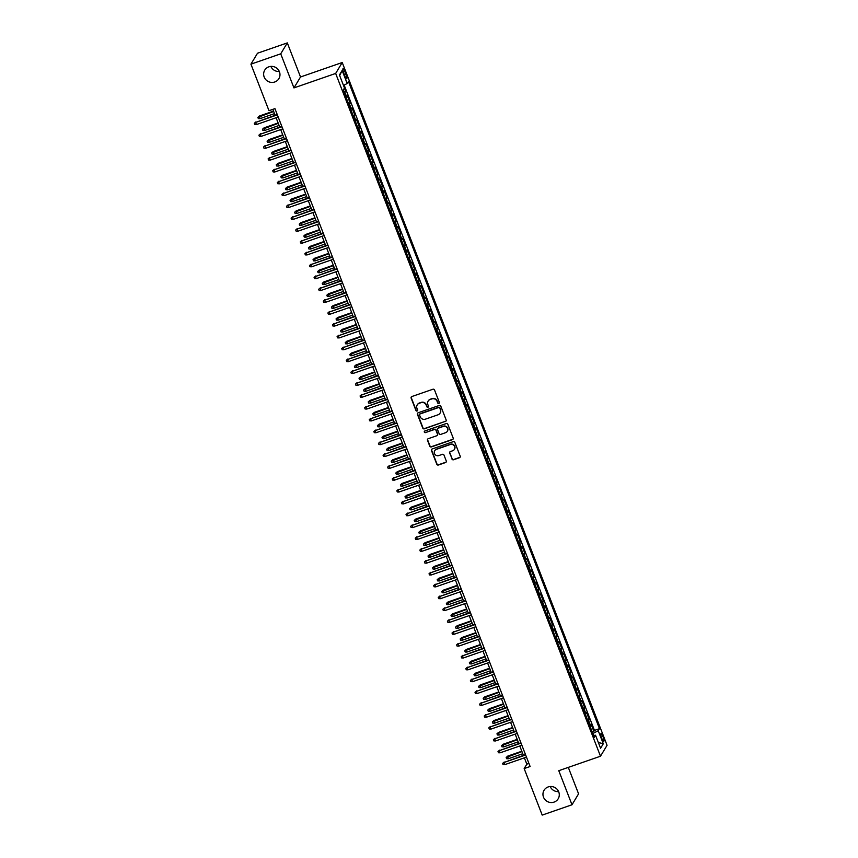 <?xml version="1.0" encoding="UTF-8"?>
<svg xmlns="http://www.w3.org/2000/svg" width="858" height="858" viewBox="0 0 858 858"><rect width="100%" height="100%" fill="white"/><g stroke="black" fill="none" stroke-linecap="round" stroke-linejoin="round"><path stroke-width="1.29" d="M438.824 403.464A0.89 0.858 -149 0 0 439.328 402.359L434.534 389.993A1.266 1.223 -149 0 0 432.915 389.242L411.851 396.546A1.266 1.223 -149 0 0 411.132 398.112L415.937 410.478A0.89 0.858 -149 0 0 417.514 410.65A0.89 0.858 -149 0 0 417.567 409.909L416.945 408.311A4.054 3.904 -149 0 1 419.251 403.281L420.999 402.681A4.054 3.904 -149 0 1 426.19 405.105L426.812 406.703A0.89 0.858 -149 0 0 428.389 406.874A0.89 0.858 -149 0 0 428.453 406.134L427.831 404.536A4.054 3.904 -149 0 1 430.126 399.517L431.885 398.906A4.054 3.904 -149 0 1 437.065 401.329L437.687 402.928A0.89 0.858 -149 0 0 438.824 403.464M428.196 400.997A4.054 3.904 -149 0 1 430.308 399.217L432.057 398.605A4.054 3.904 -149 0 1 437.248 401.029L437.87 402.638A0.89 0.858 -149 0 0 439.339 402.949M411.325 396.911A1.266 1.223 -149 0 0 411.314 397.812L416.109 410.178A0.89 0.858 -149 0 0 417.589 410.489M417.31 404.772A4.054 3.904 -149 0 1 419.423 402.992L421.181 402.381A4.054 3.904 -149 0 1 426.372 404.804L426.984 406.402A0.89 0.858 -149 0 0 428.464 406.713M548.187 786.936A8.258 7.958 -149 0 0 544.905 799.538A8.258 7.958 -149 0 0 558.193 798.777A8.258 7.958 -149 0 0 548.187 786.936M550.182 786.518A8.258 7.958 -149 0 0 558.644 791.602M268.865 66.817A8.258 7.958 -149 0 0 265.594 79.419A8.258 7.958 -149 0 0 278.882 78.657A8.258 7.958 -149 0 0 268.865 66.817M270.871 66.398A8.258 7.958 -149 0 0 279.322 71.482M602.938 736.55A4.129 0.858 70.9 0 0 601.018 733.601A4.129 0.858 70.9 0 0 601.801 738.438A4.129 0.858 70.9 0 0 603.721 741.398A4.129 0.858 70.9 0 0 602.938 736.55M451.941 459.009A1.266 1.223 -149 0 0 453.56 459.759L459.47 457.711A1.266 1.223 -149 0 0 460.188 456.145L454.858 442.417A1.266 1.223 -149 0 0 453.239 441.656L432.185 448.959A1.266 1.223 -149 0 0 431.467 450.525L436.797 464.253A1.266 1.223 -149 0 0 438.417 465.015L445.549 462.537A1.266 1.223 -149 0 0 446.267 460.971L443.994 455.094A1.266 1.223 -149 0 0 442.363 454.343L438.835 455.566A3.389 3.26 -149 0 1 434.716 450.707A3.389 3.26 -149 0 1 436.411 449.345L450.278 444.53A3.389 3.26 -149 0 1 454.386 449.388A3.389 3.26 -149 0 1 452.692 450.761L450.386 451.555A1.266 1.223 -149 0 0 449.667 453.131L452.123 458.708A1.266 1.223 -149 0 0 453.743 459.47L459.652 457.421A1.266 1.223 -149 0 0 460.178 457.046M558.783 770.688L571.996 804.772L542.202 815.1L524.163 768.575L530.115 766.505L274.935 108.623L268.983 110.682L250.933 64.157L280.727 53.829L293.951 87.902L335.66 73.445L600.493 756.22L558.783 770.688M445.431 421.525A1.266 1.223 -149 0 0 446.149 419.959L440.83 406.231A1.266 1.223 -149 0 0 439.21 405.469L418.146 412.773A1.266 1.223 -149 0 0 417.428 414.339L422.758 428.078A1.266 1.223 -149 0 0 424.378 428.828L445.613 421.235A1.266 1.223 -149 0 0 446.149 420.86M447.844 424.324L453.174 438.052A1.266 1.223 -149 0 1 452.456 439.618L431.392 446.921A1.266 1.223 -149 0 1 429.772 446.171L427.499 440.293A1.266 1.223 -149 0 1 428.217 438.717L436.754 435.757A1.266 1.223 -149 0 0 437.473 434.191L435.961 430.287A1.266 1.223 -149 0 0 434.341 429.536L425.45 432.614A0.89 0.858 -149 0 1 424.378 431.349A0.89 0.858 -149 0 1 424.817 430.984L446.224 423.562A1.266 1.223 -149 0 1 447.844 424.324M592.224 731.96L593.875 731.391L591.119 724.281L590.465 725.353L588.631 720.613A5.159 0.869 158.8 0 1 588.03 721.17M587.623 720.109L589.274 719.54L586.518 712.43L585.875 713.502L584.03 708.762A5.159 0.869 158.8 0 1 583.44 709.309M583.022 708.258L584.684 707.678L581.917 700.568L581.274 701.651L579.429 696.91A5.159 0.869 158.8 0 1 578.839 697.457M578.431 696.406L580.083 695.827L577.327 688.717L576.673 689.8L574.839 685.049A5.159 0.869 158.8 0 1 574.238 685.606M573.83 684.545L575.482 683.976L572.726 676.865L572.072 677.938L570.238 673.198A5.159 0.869 158.8 0 1 569.637 673.755M569.229 672.693L570.881 672.125L568.125 665.014L567.481 666.087L565.636 661.346A5.159 0.869 158.8 0 1 565.047 661.893M564.639 660.842L566.291 660.263L563.534 653.153L562.88 654.236L561.046 649.495A5.159 0.869 158.8 0 1 560.446 650.042M560.038 648.991L561.69 648.412L558.933 641.301L558.279 642.385L556.445 637.633A5.159 0.869 158.8 0 1 555.845 638.191M555.437 637.129L557.089 636.561L554.332 629.45L553.689 630.523L551.844 625.782A5.159 0.869 158.8 0 1 551.254 626.34M550.847 625.278L552.498 624.71L549.731 617.599L549.088 618.672L547.243 613.931A5.159 0.869 158.8 0 1 546.653 614.478M546.246 613.427L547.897 612.848L545.141 605.737L544.487 606.82L542.653 602.08A5.159 0.869 158.8 0 1 542.052 602.627M541.645 601.576L543.296 600.997L540.54 593.886L539.896 594.969L538.052 590.218A5.159 0.869 158.8 0 1 537.462 590.776M537.044 589.714L538.706 589.146L535.939 582.035L535.295 583.108L533.451 578.367A5.159 0.869 158.8 0 1 532.861 578.925M532.453 577.863L534.105 577.295L531.349 570.184L530.694 571.256L528.86 566.516A5.159 0.869 158.8 0 1 528.26 567.063M527.852 566.012L529.504 565.433L526.748 558.322L526.093 559.405L524.259 554.665A5.159 0.869 158.8 0 1 523.659 555.212M523.251 554.161L524.903 553.582L522.147 546.471L521.503 547.554L519.658 542.803A5.159 0.869 158.8 0 1 519.069 543.361M518.661 542.299L520.313 541.73L517.556 534.62L516.902 535.692L515.068 530.952A5.159 0.869 158.8 0 1 514.468 531.499M514.06 530.448L515.712 529.879L512.955 522.769L512.301 523.841L510.467 519.101A5.159 0.869 158.8 0 1 509.866 519.648M509.459 518.597L511.111 518.018L508.354 510.907L507.711 511.99L505.866 507.25A5.159 0.869 158.8 0 1 505.276 507.797M504.869 506.746L506.52 506.166L503.753 499.056L503.11 500.139L501.265 495.388A5.159 0.869 158.8 0 1 500.675 495.945M500.268 494.884L501.919 494.315L499.163 487.205L498.509 488.277L496.675 483.537A5.159 0.869 158.8 0 1 496.074 484.084M495.667 483.033L497.318 482.464L494.562 475.353L493.918 476.426L492.074 471.685A5.159 0.869 158.8 0 1 491.484 472.232M491.066 471.181L492.728 470.602L489.961 463.492L489.317 464.575L487.473 459.834A5.159 0.869 158.8 0 1 486.883 460.381M486.475 459.33L488.127 458.751L485.371 451.64L484.716 452.724L482.882 447.973A5.159 0.869 158.8 0 1 482.282 448.53M481.874 447.468L483.526 446.9L480.77 439.789L480.115 440.862L478.281 436.121A5.159 0.869 158.8 0 1 477.681 436.668M477.273 435.617L478.925 435.049L476.169 427.938L475.525 429.011L473.68 424.27A5.159 0.869 158.8 0 1 473.09 424.817M472.683 423.766L474.335 423.187L471.578 416.076L470.924 417.16L469.09 412.419A5.159 0.869 158.8 0 1 468.489 412.966M468.082 411.915L469.734 411.336L466.977 404.225L466.323 405.308L464.489 400.557A5.159 0.869 158.8 0 1 463.888 401.115M463.481 400.053L465.133 399.485L462.376 392.374L461.733 393.447L459.888 388.706A5.159 0.869 158.8 0 1 459.298 389.253M458.891 388.202L460.542 387.634L457.775 380.523L457.132 381.596L455.287 376.855A5.159 0.869 158.8 0 1 454.697 377.402M454.29 376.351L455.941 375.772L453.185 368.661L452.531 369.744L450.697 365.004A5.159 0.869 158.8 0 1 450.096 365.551M449.689 364.5L451.34 363.921L448.584 356.81L447.94 357.893L446.096 353.142A5.159 0.869 158.8 0 1 445.506 353.7M445.087 352.638L446.75 352.07L443.983 344.959L443.339 346.031L441.495 341.291A5.159 0.869 158.8 0 1 440.905 341.838M440.497 340.787L442.149 340.218L439.393 333.097L438.738 334.18L436.904 329.44A5.159 0.869 158.8 0 1 436.304 329.987M435.896 328.936L437.548 328.357L434.791 321.246L434.137 322.329L432.303 317.589A5.159 0.869 158.8 0 1 431.703 318.136M431.295 317.085L432.947 316.505L430.19 309.395L429.547 310.467L427.702 305.727A5.159 0.869 158.8 0 1 427.112 306.285M426.705 305.223L428.356 304.654L425.6 297.544L424.946 298.616L423.112 293.876A5.159 0.869 158.8 0 1 422.511 294.423M422.104 293.372L423.755 292.803L420.999 285.682L420.345 286.765L418.511 282.025A5.159 0.869 158.8 0 1 417.91 282.572M417.503 281.521L419.154 280.941L416.398 273.831L415.755 274.914L413.91 270.173A5.159 0.869 158.8 0 1 413.32 270.72M412.913 269.669L414.564 269.09L411.797 261.98L411.154 263.052L409.309 258.312A5.159 0.869 158.8 0 1 408.719 258.869M408.311 257.808L409.963 257.239L407.207 250.128L406.553 251.201L404.719 246.461A5.159 0.869 158.8 0 1 404.118 247.007M403.71 245.956L405.362 245.388L402.606 238.267L401.962 239.35L400.118 234.609A5.159 0.869 158.8 0 1 399.528 235.156M399.109 234.105L400.772 233.526L398.005 226.415L397.361 227.499L395.517 222.758A5.159 0.869 158.8 0 1 394.927 223.305M394.519 222.254L396.171 221.675L393.414 214.564L392.76 215.637L390.926 210.896A5.159 0.869 158.8 0 1 390.326 211.454M389.918 210.392L391.57 209.824L388.813 202.713L388.159 203.786L386.325 199.045A5.159 0.869 158.8 0 1 385.725 199.592M385.317 198.541L386.969 197.973L384.212 190.851L383.569 191.935L381.724 187.194A5.159 0.869 158.8 0 1 381.134 187.741M380.727 186.69L382.378 186.111L379.622 179L378.968 180.083L377.134 175.343A5.159 0.869 158.8 0 1 376.533 175.89M376.126 174.839L377.777 174.26L375.021 167.149L374.367 168.222L372.533 163.481A5.159 0.869 158.8 0 1 371.932 164.039M371.525 162.977L373.176 162.409L370.42 155.298L369.777 156.371L367.932 151.63A5.159 0.869 158.8 0 1 367.342 152.177M366.934 151.126L368.586 150.558L365.819 143.436L365.176 144.519L363.331 139.779A5.159 0.869 158.8 0 1 362.741 140.326M362.333 139.275L363.985 138.696L361.229 131.585L360.575 132.668L358.741 127.928A5.159 0.869 158.8 0 1 358.14 128.475M357.732 127.424L359.384 126.845L356.628 119.734L355.984 120.806L354.139 116.066A5.159 0.869 158.8 0 1 353.55 116.624M353.131 115.562L354.794 114.993L352.027 107.883L351.383 108.955L349.538 104.215A5.159 0.869 158.8 0 1 348.949 104.762M348.541 103.711L350.193 103.142L347.436 96.021L346.782 97.104A5.159 0.869 158.8 0 1 346.192 97.651M343.844 73.295L344.852 75.901A4 0.837 70.9 0 0 346.718 78.764A4 0.837 70.9 0 0 345.956 74.067L344.937 71.461A4 0.837 70.9 0 0 343.082 68.597A4 0.837 70.9 0 0 343.844 73.295M335.66 73.445L342.235 62.516L607.067 745.291L600.493 756.22M593.875 731.391L594.465 730.405L599.474 728.667L348.434 81.446L347.19 83.516L343.49 85.425M599.474 728.667L598.23 730.737L603.292 743.768L600.589 748.262L595.527 735.22L594.283 737.29L343.243 90.069L344.487 87.999L339.436 74.968L342.138 70.474L347.19 83.516M343.94 91.86L345.592 91.28L344.948 92.364A5.159 0.869 158.8 0 1 344.348 92.911M350.193 103.142L349.538 104.215M354.794 114.993L354.139 116.066M359.384 126.845L358.741 127.928M363.985 138.696L363.331 139.779M368.586 150.558L367.932 151.63M373.176 162.409L372.533 163.481M377.777 174.26L377.134 175.343M382.378 186.111L381.724 187.194M386.969 197.973L386.325 199.045M391.57 209.824L390.926 210.896M396.171 221.675L395.517 222.758M400.772 233.526L400.118 234.609M405.362 245.388L404.719 246.461M409.963 257.239L409.309 258.312M414.564 269.09L413.91 270.173M419.154 280.941L418.511 282.025M423.755 292.803L423.112 293.876M428.356 304.654L427.702 305.727M432.947 316.505L432.303 317.589M437.548 328.357L436.904 329.44M442.149 340.218L441.495 341.291M446.75 352.07L446.096 353.142M451.34 363.921L450.697 365.004M455.941 375.772L455.287 376.855M460.542 387.634L459.888 388.706M465.133 399.485L464.489 400.557M469.734 411.336L469.09 412.419M474.335 423.187L473.68 424.27M478.925 435.049L478.281 436.121M483.526 446.9L482.882 447.973M488.127 458.751L487.473 459.834M492.728 470.602L492.074 471.685M497.318 482.464L496.675 483.537M501.919 494.315L501.265 495.388M506.52 506.166L505.866 507.25M511.111 518.018L510.467 519.101M515.712 529.879L515.068 530.952M520.313 541.73L519.658 542.803M524.903 553.582L524.259 554.665M529.504 565.433L528.86 566.516M534.105 577.295L533.451 578.367M538.706 589.146L538.052 590.218M543.296 600.997L542.653 602.08M547.897 612.848L547.243 613.931M552.498 624.71L551.844 625.782M557.089 636.561L556.445 637.633M561.69 648.412L561.046 649.495M566.291 660.263L565.636 661.346M570.881 672.125L570.238 673.198M575.482 683.976L574.839 685.049M580.083 695.827L579.429 696.91M584.684 707.678L584.03 708.762M589.274 719.54L588.631 720.613M594.465 730.405L344.165 85.081M345.592 91.28L344.39 88.17M293.951 87.902L300.525 76.984L287.301 42.9L280.727 53.829M287.301 42.9L257.507 53.228L250.933 64.157M571.996 804.772L578.571 793.843L568.307 767.384M300.525 76.984L342.235 62.516M524.377 757.85L526.823 764.146L524.163 768.575M272.844 109.341L275.128 115.229M276.104 117.739L279.729 127.091M280.695 129.59L284.32 138.942M285.296 141.441L288.921 150.793M289.897 153.303L293.522 162.645M294.487 165.154L298.123 174.506M299.088 177.005L302.713 186.358M303.689 188.857L307.314 198.209M308.29 200.718L311.915 210.06M312.88 212.569L316.505 221.922M317.481 224.421L321.106 233.773M322.082 236.272L325.708 245.624M326.673 248.134L330.298 257.475M331.274 259.985L334.899 269.337M335.875 271.836L339.5 281.188M340.465 283.687L344.101 293.039M345.066 295.549L348.691 304.89M349.667 307.4L353.292 316.752M354.257 319.251L357.893 328.603M358.859 331.102L362.484 340.454M363.46 342.964L367.085 352.306M368.061 354.815L371.686 364.167M372.651 366.666L376.276 376.019M377.252 378.517L380.877 387.87M381.853 390.379L385.478 399.721M386.443 402.23L390.079 411.583M391.044 414.082L394.669 423.434M395.645 425.933L399.27 435.285M400.236 437.794L403.871 447.136M404.837 449.646L408.462 458.998M409.438 461.497L413.063 470.849M414.039 473.348L417.664 482.7M418.629 485.21L422.254 494.551M423.23 497.061L426.855 506.413M427.831 508.912L431.456 518.264M432.421 520.763L436.057 530.115M437.022 532.625L440.647 541.966M441.623 544.476L445.248 553.828M446.214 556.327L449.849 565.679M450.815 568.178L454.44 577.531M455.416 580.04L459.041 589.382M460.017 591.891L463.642 601.244M464.607 603.742L468.232 613.095M469.208 615.594L472.833 624.946M473.809 627.455L477.434 636.797M478.399 639.307L482.035 648.659M483 651.158L486.625 660.51M487.601 663.009L491.226 672.361M492.192 674.871L495.827 684.212M496.793 686.722L500.418 696.074M501.394 698.573L505.019 707.925M505.995 710.435L509.62 719.776M510.585 722.286L514.21 731.627M515.186 734.137L518.811 743.489M519.787 745.988L523.412 755.34M528.925 763.416L526.823 764.146M350.783 109.502A5.159 0.869 -21.2 0 0 351.383 108.955M355.384 121.364A5.159 0.869 -21.2 0 0 355.984 120.806M359.985 133.215A5.159 0.869 -21.2 0 0 360.575 132.668M364.575 145.066A5.159 0.869 -21.2 0 0 365.176 144.519M369.176 156.917A5.159 0.869 -21.2 0 0 369.777 156.371M373.777 168.779A5.159 0.869 -21.2 0 0 374.367 168.222M378.378 180.63A5.159 0.869 -21.2 0 0 378.968 180.083M382.968 192.482A5.159 0.869 -21.2 0 0 383.569 191.935M387.569 204.343A5.159 0.869 -21.2 0 0 388.159 203.786M392.17 216.195A5.159 0.869 -21.2 0 0 392.76 215.637M396.761 228.046A5.159 0.869 -21.2 0 0 397.361 227.499M401.362 239.897A5.159 0.869 -21.2 0 0 401.962 239.35M405.963 251.759A5.159 0.869 -21.2 0 0 406.553 251.201M410.553 263.61A5.159 0.869 -21.2 0 0 411.154 263.052M415.154 275.461A5.159 0.869 -21.2 0 0 415.755 274.914M419.755 287.312A5.159 0.869 -21.2 0 0 420.345 286.765M424.356 299.174A5.159 0.869 -21.2 0 0 424.946 298.616M428.946 311.025A5.159 0.869 -21.2 0 0 429.547 310.467M433.547 322.876A5.159 0.869 -21.2 0 0 434.137 322.329M438.148 334.727A5.159 0.869 -21.2 0 0 438.738 334.18M442.739 346.589A5.159 0.869 -21.2 0 0 443.339 346.031M447.34 358.44A5.159 0.869 -21.2 0 0 447.94 357.893M451.941 370.291A5.159 0.869 -21.2 0 0 452.531 369.744M456.531 382.142A5.159 0.869 -21.2 0 0 457.132 381.596M461.132 394.004A5.159 0.869 -21.2 0 0 461.733 393.447M465.733 405.855A5.159 0.869 -21.2 0 0 466.323 405.308M470.334 417.707A5.159 0.869 -21.2 0 0 470.924 417.16M474.924 429.558A5.159 0.869 -21.2 0 0 475.525 429.011M479.525 441.42A5.159 0.869 -21.2 0 0 480.115 440.862M484.126 453.271A5.159 0.869 -21.2 0 0 484.716 452.724M488.717 465.122A5.159 0.869 -21.2 0 0 489.317 464.575M493.318 476.973A5.159 0.869 -21.2 0 0 493.918 476.426M497.919 488.835A5.159 0.869 -21.2 0 0 498.509 488.277M502.509 500.686A5.159 0.869 -21.2 0 0 503.11 500.139M507.11 512.537A5.159 0.869 -21.2 0 0 507.711 511.99M511.711 524.388A5.159 0.869 -21.2 0 0 512.301 523.841M516.312 536.25A5.159 0.869 -21.2 0 0 516.902 535.692M520.903 548.101A5.159 0.869 -21.2 0 0 521.503 547.554M525.504 559.952A5.159 0.869 -21.2 0 0 526.093 559.405M530.105 571.803A5.159 0.869 -21.2 0 0 530.694 571.256M534.695 583.665A5.159 0.869 -21.2 0 0 535.295 583.108M539.296 595.516A5.159 0.869 -21.2 0 0 539.896 594.969M543.897 607.367A5.159 0.869 -21.2 0 0 544.487 606.82M548.487 619.219A5.159 0.869 -21.2 0 0 549.088 618.672M553.088 631.08A5.159 0.869 -21.2 0 0 553.689 630.523M557.689 642.932A5.159 0.869 -21.2 0 0 558.279 642.385M562.29 654.783A5.159 0.869 -21.2 0 0 562.88 654.236M566.881 666.634A5.159 0.869 -21.2 0 0 567.481 666.087M571.482 678.496A5.159 0.869 -21.2 0 0 572.072 677.938M576.083 690.347A5.159 0.869 -21.2 0 0 576.673 689.8M580.673 702.198A5.159 0.869 -21.2 0 0 581.274 701.651M585.274 714.049A5.159 0.869 -21.2 0 0 585.875 713.502M595.527 735.22L593.575 735.445M589.875 725.911A5.159 0.869 -21.2 0 0 590.465 725.353M592.824 733.526L598.23 730.737M339.671 75.59L342.138 70.474M603.292 743.768L598.348 742.481M417.621 413.148A1.266 1.223 -149 0 0 417.61 414.049L422.94 427.777A1.266 1.223 -149 0 0 424.56 428.539L445.613 421.235M439.682 408.076A0.89 0.858 -149 0 0 438.556 407.55L420.066 413.953A0.89 0.858 -149 0 0 419.562 415.058L420.216 416.741A4.054 3.904 -149 0 0 425.407 419.165L438.041 414.789A4.054 3.904 -149 0 0 440.336 409.759L439.864 407.786A0.89 0.858 -149 0 0 438.728 407.25L438.556 407.55M419.734 414.178A0.89 0.858 -149 0 1 420.248 413.663L438.728 407.25M440.154 412.998A4.054 3.904 -149 0 0 440.519 409.47L440.336 409.759M439.864 407.786L440.519 409.47M427.681 439.092A1.266 1.223 -149 0 0 427.67 439.993L429.955 445.87A1.266 1.223 -149 0 0 431.574 446.632L452.627 439.328A1.266 1.223 -149 0 0 453.163 438.953M437.462 435.092A1.266 1.223 -149 0 0 437.655 433.891L436.143 429.997A1.266 1.223 -149 0 0 434.513 429.236L425.45 432.614M424.474 431.209A0.89 0.858 -149 0 0 425.632 432.325M445.613 432.689A3.389 3.26 -149 0 0 446.954 427.52A3.389 3.26 -149 0 0 443.2 426.458L438.32 428.153A1.266 1.223 -149 0 0 437.601 429.719L439.114 433.622A1.266 1.223 -149 0 0 440.733 434.384L445.613 432.689M447.393 431.166A3.389 3.26 -149 0 0 443.382 426.169L443.2 426.458M437.784 428.528A1.266 1.223 -149 0 1 438.492 427.863L443.382 426.169M449.849 451.93A1.266 1.223 -149 0 0 449.839 452.831L452.123 458.708M454.472 449.238A3.389 3.26 -149 0 0 450.45 444.24L450.278 444.53M434.813 450.557A3.389 3.26 -149 0 1 436.593 449.045L450.45 444.24M431.649 449.335A1.266 1.223 -149 0 0 431.649 450.236L436.969 463.964A1.266 1.223 -149 0 0 438.588 464.725L445.731 462.248A1.266 1.223 -149 0 0 446.257 461.872M259.995 118.651L258.333 118.597L257.872 117.407L259.481 115.98L259.995 118.651L274.506 113.621M257.872 117.407L273.67 111.486M259.481 115.98L273.53 111.111M277.22 114.511L255.609 122.426L277.37 114.875M256.435 124.56L254.772 124.507L254.311 123.316L255.609 122.426L256.435 124.56L278.196 117.01M254.311 123.316L255.931 121.89M264.586 130.502L262.923 130.448L262.462 129.268L264.082 127.842L264.586 130.502L279.097 125.472M262.462 129.268L278.271 123.338M264.082 127.842L278.131 122.962M269.187 142.353L267.524 142.299L267.063 141.12L268.683 139.693L269.187 142.353L283.698 137.323M267.063 141.12L282.872 135.189M268.683 139.693L282.722 134.824M273.788 154.215L272.125 154.161L271.664 152.971L273.273 151.544L273.788 154.215L288.299 149.174M271.664 152.971L287.473 147.05M273.273 151.544L287.323 146.675M278.378 166.066L276.716 166.012L276.265 164.822L277.874 163.395L278.378 166.066L292.889 161.036M276.265 164.822L292.063 158.902M277.874 163.395L291.924 158.526M281.821 126.362L260.21 134.277L281.96 126.727M261.036 136.411L259.373 136.358L258.912 135.167L260.21 134.277L261.036 136.411L282.797 128.861M258.912 135.167L260.532 133.741M286.422 138.213L264.8 146.128L286.561 138.588M265.637 148.262L263.974 148.209L263.513 147.029L264.8 146.128L265.637 148.262L287.387 140.723M263.513 147.029L265.122 145.603M291.012 150.064L269.401 157.979L291.162 150.44M270.227 160.114L268.565 160.06L268.114 158.88L269.401 157.979L270.227 160.114L291.988 152.574M268.114 158.88L269.723 157.454M295.613 161.926L274.002 169.841L295.763 162.291M274.828 171.975L273.166 171.922L272.705 170.731L274.002 169.841L274.828 171.975L296.589 164.425M272.705 170.731L274.324 169.305M282.979 177.917L281.317 177.863L280.856 176.684L282.475 175.257L282.979 177.917L297.49 172.887M280.856 176.684L296.664 170.753M282.475 175.257L296.525 170.377M300.214 173.777L278.603 181.692L300.354 174.142M279.429 183.827L277.767 183.773L277.306 182.582L278.603 181.692L279.429 183.827L301.179 176.276M277.306 182.582L278.914 181.156M287.58 189.768L285.918 189.715L285.457 188.535L287.065 187.108L287.58 189.768L302.091 184.738M285.457 188.535L301.265 182.604M287.065 187.108L301.115 182.239M304.815 185.628L283.194 193.543L304.955 186.004M284.019 195.678L282.357 195.624L281.907 194.444L283.194 193.543L284.019 195.678L305.78 188.138M281.907 194.444L283.515 193.018M292.17 201.63L290.519 201.576L290.058 200.386L291.666 198.959L292.17 201.63L306.692 196.589M290.058 200.386L305.856 194.466M291.666 198.959L305.716 194.09M309.406 197.479L287.795 205.405L309.556 197.855M288.62 207.529L286.958 207.475L286.497 206.295L287.795 205.405L288.62 207.529L310.381 199.989M286.497 206.295L288.116 204.869M296.771 213.481L295.109 213.428L294.648 212.237L296.267 210.811L296.771 213.481L311.282 208.451M294.648 212.237L310.457 206.317M296.267 210.811L310.317 205.941M314.007 209.341L292.396 217.256L314.146 209.706M293.221 219.391L291.559 219.337L291.098 218.147L292.396 217.256L293.221 219.391L314.983 211.84M291.098 218.147L292.717 216.72M301.373 225.332L299.71 225.279L299.249 224.099L300.868 222.672L301.373 225.332L315.883 220.302M299.249 224.099L315.058 218.168M300.868 222.672L314.907 217.793M318.608 221.192L296.986 229.107L318.747 221.557M297.823 231.242L296.16 231.188L295.699 229.998L296.986 229.107L297.823 231.242L319.573 223.691M295.699 229.998L297.308 228.571M305.974 237.194L304.311 237.13L303.85 235.95L305.459 234.524L305.974 237.194L320.484 232.153M303.85 235.95L319.648 230.019M305.459 234.524L319.508 229.654M323.198 233.044L301.587 240.959L323.348 233.419M302.413 243.093L300.75 243.039L300.289 241.859L301.587 240.959L302.413 243.093L324.174 235.553M300.289 241.859L301.909 240.433M310.564 249.045L308.901 248.992L308.44 247.801L310.06 246.375L310.564 249.045L325.075 244.015M308.44 247.801L324.249 241.881M310.06 246.375L324.109 241.506M327.799 244.895L306.188 252.82L327.938 245.27M307.014 254.944L305.351 254.89L304.89 253.711L306.188 252.82L307.014 254.944L328.775 247.404M304.89 253.711L306.51 252.284M315.165 260.896L313.502 260.843L313.041 259.652L314.661 258.237L315.165 260.896L329.676 255.866M313.041 259.652L328.85 253.732M314.661 258.237L328.7 253.357M332.4 256.757L310.778 264.672L332.539 257.121M311.615 266.806L309.952 266.752L309.491 265.562L310.778 264.672L311.615 266.806L333.365 259.255M309.491 265.562L311.1 264.135M319.766 272.747L318.104 272.694L317.642 271.514L319.251 270.088L319.766 272.747L334.277 267.717M317.642 271.514L333.451 265.583M319.251 270.088L333.301 265.208M336.99 268.608L315.379 276.523L337.14 268.972M316.205 278.657L314.543 278.603L314.092 277.413L315.379 276.523L316.205 278.657L337.966 271.107M314.092 277.413L315.701 275.986M324.356 284.609L322.694 284.545L322.243 283.365L323.852 281.939L324.356 284.609L338.867 279.569M322.243 283.365L338.041 277.434M323.852 281.939L337.902 277.07M341.591 280.459L319.98 288.374L341.741 280.834M320.806 290.508L319.144 290.454L318.683 289.275L319.98 288.374L320.806 290.508L342.567 282.968M318.683 289.275L320.302 287.848M328.957 296.46L327.295 296.407L326.834 295.216L328.453 293.79L328.957 296.46L343.468 291.43M326.834 295.216L342.642 289.296M328.453 293.79L342.503 288.921M346.192 292.31L324.581 300.236L346.332 292.685M325.407 302.359L323.745 302.306L323.284 301.126L324.581 300.236L325.407 302.359L347.158 294.82M323.284 301.126L324.892 299.699M333.558 308.312L331.896 308.258L331.435 307.067L333.043 305.652L333.558 308.312L348.069 303.282M331.435 307.067L347.243 301.147M333.043 305.652L347.093 300.772M350.793 304.172L329.172 312.087L350.933 304.536M329.998 314.221L328.335 314.167L327.885 312.977L329.172 312.087L329.998 314.221L351.759 306.671M327.885 312.977L329.493 311.551M338.149 320.163L336.486 320.109L336.036 318.929L337.644 317.503L338.149 320.163L352.67 315.133M336.036 318.929L351.834 312.998M337.644 317.503L351.694 312.634M355.384 316.023L333.773 323.938L355.534 316.387M334.599 326.072L332.936 326.019L332.475 324.828L333.773 323.938L334.599 326.072L356.36 318.522M332.475 324.828L334.094 323.402M342.75 332.025L341.087 331.96L340.626 330.78L342.245 329.354L342.75 332.025L357.26 326.984M340.626 330.78L356.435 324.85M342.245 329.354L356.295 324.485M359.985 327.874L338.374 335.789L360.124 328.249M339.2 337.923L337.537 337.87L337.076 336.69L338.374 335.789L339.2 337.923L360.961 330.384M337.076 336.69L338.696 335.264M347.351 343.876L345.688 343.822L345.227 342.632L346.846 341.205L347.351 343.876L361.861 338.846M345.227 342.632L361.036 336.711M346.846 341.205L360.886 336.336M364.586 339.725L342.964 347.651L364.725 340.1M343.801 349.774L342.138 349.721L341.677 348.541L342.964 347.651L343.801 349.774L365.551 342.235M341.677 348.541L343.286 347.115M351.952 355.727L350.289 355.673L349.828 354.483L351.437 353.067L351.952 355.727L366.463 350.697M349.828 354.483L365.626 348.562M351.437 353.067L365.487 348.187M369.176 351.587L347.565 359.502L369.326 351.952M348.391 361.636L346.729 361.583L346.267 360.392L347.565 359.502L348.391 361.636L370.152 354.086M346.267 360.392L347.887 358.966M356.542 367.578L354.88 367.524L354.418 366.345L356.038 364.918L356.542 367.578L371.053 362.548M354.418 366.345L370.227 360.414M356.038 364.918L370.088 360.049M373.777 363.438L352.166 371.353L373.916 363.803M352.992 373.487L351.33 373.434L350.868 372.243L352.166 371.353L352.992 373.487L374.753 365.937M350.868 372.243L352.488 370.817M361.143 379.44L359.481 379.375L359.019 378.196L360.639 376.769L361.143 379.44L375.654 374.399M359.019 378.196L374.828 372.265M360.639 376.769L374.678 371.9M378.378 375.289L356.756 383.204L378.517 375.665M357.593 385.339L355.931 385.285L355.469 384.105L356.756 383.204L357.593 385.339L379.343 377.799M355.469 384.105L357.078 382.679M365.744 391.291L364.082 391.237L363.62 390.047L365.229 388.62L365.744 391.291L380.255 386.261M363.62 390.047L379.429 384.127M365.229 388.62L379.279 383.751M382.968 387.14L361.357 395.066L383.118 387.516M362.183 397.2L360.521 397.136L360.07 395.956L361.357 395.066L362.183 397.2L383.944 389.65M360.07 395.956L361.679 394.53M370.334 403.142L368.672 403.088L368.221 401.898L369.83 400.482L370.334 403.142L384.845 398.112M368.221 401.898L384.019 395.978M369.83 400.482L383.88 395.602M387.569 399.002L365.958 406.917L387.719 399.367M366.784 409.051L365.122 408.998L364.661 407.807L365.958 406.917L366.784 409.051L388.545 401.501M364.661 407.807L366.28 406.381M374.935 414.993L373.273 414.94L372.812 413.76L374.431 412.333L374.935 414.993L389.446 409.963M372.812 413.76L388.62 407.829M374.431 412.333L388.481 407.464M392.17 410.853L370.559 418.768L392.31 411.218M371.385 420.903L369.723 420.849L369.262 419.659L370.559 418.768L371.385 420.903L393.136 413.352M369.262 419.659L370.87 418.232M379.536 426.855L377.874 426.791L377.413 425.611L379.022 424.184L379.536 426.855L394.047 421.814M377.413 425.611L393.221 419.68M379.022 424.184L393.071 419.315M396.771 422.704L375.15 430.619L396.911 423.08M375.976 432.754L374.313 432.7L373.863 431.52L375.15 430.619L375.976 432.754L397.737 425.214M373.863 431.52L375.472 430.094M384.127 438.706L382.464 438.653L382.014 437.462L383.623 436.036L384.127 438.706L398.648 433.676M382.014 437.462L397.812 431.542M383.623 436.036L397.672 431.166M401.362 434.556L379.751 442.481L401.512 434.931M380.577 444.616L378.914 444.551L378.453 443.371L379.751 442.481L380.577 444.616L402.338 437.065M378.453 443.371L380.073 441.945M388.728 450.557L387.065 450.504L386.604 449.313L388.224 447.897L388.728 450.557L403.239 445.527M386.604 449.313L402.413 443.393M388.224 447.897L402.273 443.018M405.963 446.417L384.352 454.332L406.102 446.782M385.178 456.467L383.515 456.413L383.054 455.223L384.352 454.332L385.178 456.467L406.939 448.916M383.054 455.223L384.663 453.796M393.329 462.408L391.666 462.355L391.205 461.175L392.825 459.749L393.329 462.408L407.84 457.378M391.205 461.175L407.014 455.244M392.825 459.749L406.864 454.879M410.564 458.269L388.942 466.184L410.703 458.633M389.779 468.318L388.116 468.264L387.655 467.074L388.942 466.184L389.779 468.318L411.529 460.767M387.655 467.074L389.264 465.658M397.93 474.27L396.267 474.206L395.806 473.026L397.415 471.6L397.93 474.27L412.441 469.229M395.806 473.026L411.604 467.095M397.415 471.6L411.465 466.731M415.154 470.12L393.543 478.035L415.304 470.495M394.369 480.169L392.707 480.115L392.245 478.936L393.543 478.035L394.369 480.169L416.13 472.629M392.245 478.936L393.865 477.509M402.52 486.121L400.858 486.068L400.396 484.877L402.016 483.451L402.52 486.121L417.031 481.091M400.396 484.877L416.205 478.957M402.016 483.451L416.066 478.582M419.755 481.971L398.144 489.897L419.894 482.346M398.97 492.031L397.308 491.966L396.846 490.787L398.144 489.897L398.97 492.031L420.731 484.48M396.846 490.787L398.466 489.36M407.121 497.972L405.459 497.919L404.997 496.728L406.617 495.313L407.121 497.972L421.632 492.942M404.997 496.728L420.806 490.808M406.617 495.313L420.656 490.433M424.356 493.833L402.734 501.748L424.495 494.197M403.571 503.882L401.909 503.828L401.447 502.638L402.734 501.748L403.571 503.882L425.321 496.332M401.447 502.638L403.056 501.211M411.722 509.824L410.06 509.77L409.598 508.59L411.207 507.164L411.722 509.824L426.233 504.794M409.598 508.59L425.407 502.659M411.207 507.164L425.257 502.295M428.946 505.684L407.336 513.599L429.097 506.059M408.161 515.733L406.499 515.679L406.038 514.489L407.336 513.599L408.161 515.733L429.922 508.183M406.038 514.489L407.657 513.073M416.312 521.685L414.65 521.621L414.2 520.441L415.808 519.015L416.312 521.685L430.823 516.645M414.2 520.441L429.997 514.51M415.808 519.015L429.858 514.146M433.547 517.535L411.937 525.45L433.698 517.91M412.762 527.584L411.1 527.531L410.639 526.351L411.937 525.45L412.762 527.584L434.523 520.045M410.639 526.351L412.258 524.924M420.913 533.537L419.251 533.483L418.79 532.292L420.409 530.866L420.913 533.537L435.424 528.507M418.79 532.292L434.598 526.372M420.409 530.866L434.459 525.997M438.148 529.386L416.538 537.312L438.288 529.761M417.363 539.446L415.701 539.382L415.24 538.202L416.538 537.312L417.363 539.446L439.114 531.896M415.24 538.202L416.849 536.776M425.514 545.388L423.852 545.334L423.391 544.144L425 542.728L425.514 545.388L440.025 540.358M423.391 544.144L439.199 538.223M425 542.728L439.049 537.848M442.749 541.248L421.128 549.163L442.889 541.612M421.954 551.297L420.291 551.244L419.841 550.053L421.128 549.163L421.954 551.297L443.715 543.747M419.841 550.053L421.45 548.627M430.105 557.239L428.442 557.185L427.992 556.005L429.601 554.579L430.105 557.239L444.616 552.209M427.992 556.005L443.79 550.075M429.601 554.579L443.65 549.71M447.34 553.099L425.729 561.014L447.49 553.474M426.555 563.148L424.892 563.095L424.431 561.904L425.729 561.014L426.555 563.148L448.316 555.598M424.431 561.904L426.051 560.489M434.706 569.101L433.043 569.036L432.582 567.857L434.202 566.43L434.706 569.101L449.217 564.06M432.582 567.857L448.391 561.926M434.202 566.43L448.251 561.561M451.941 564.95L430.33 572.865L452.08 565.325M431.156 574.999L429.493 574.946L429.032 573.766L430.33 572.865L431.156 574.999L452.917 567.46M429.032 573.766L430.641 572.34M439.307 580.952L437.644 580.898L437.183 579.708L438.803 578.281L439.307 580.952L453.818 575.922M437.183 579.708L452.992 573.788M438.803 578.281L452.842 573.412M456.542 576.801L434.92 584.727L456.681 577.177M435.757 586.861L434.094 586.797L433.633 585.617L434.92 584.727L435.757 586.861L457.507 579.311M433.633 585.617L435.242 584.191M443.908 592.803L442.245 592.749L441.784 591.559L443.393 590.143L443.908 592.803L458.419 587.773M441.784 591.559L457.582 585.639M443.393 590.143L457.443 585.263M461.132 588.663L439.521 596.578L461.282 589.028M440.347 598.712L438.685 598.659L438.224 597.468L439.521 596.578L440.347 598.712L462.108 591.162M438.224 597.468L439.843 596.042M448.498 604.654L446.836 604.6L446.375 603.421L447.994 601.994L448.498 604.654L463.009 599.624M446.375 603.421L462.183 597.49M447.994 601.994L462.044 597.125M465.733 600.514L444.122 608.429L465.873 600.89M444.948 610.564L443.286 610.51L442.825 609.319L444.122 608.429L444.948 610.564L466.709 603.013M442.825 609.319L444.444 607.904M453.099 616.516L451.437 616.452L450.976 615.272L452.595 613.845L453.099 616.516L467.61 611.475M450.976 615.272L466.784 609.341M452.595 613.845L466.634 608.976M470.334 612.365L448.713 620.28L470.474 612.741M449.549 622.415L447.887 622.361L447.426 621.181L448.713 620.28L449.549 622.415L471.299 614.875M447.426 621.181L449.034 619.755M457.7 628.367L456.038 628.313L455.577 627.123L457.185 625.697L457.7 628.367L472.211 623.337M455.577 627.123L471.385 621.203M457.185 625.697L471.235 620.827M474.924 624.216L453.314 632.142L475.075 624.592M454.139 634.276L452.477 634.212L452.016 633.032L453.314 632.142L454.139 634.276L475.9 626.726M452.016 633.032L453.635 631.606M462.29 640.218L460.628 640.165L460.178 638.974L461.786 637.558L462.29 640.218L476.801 635.188M460.178 638.974L475.976 633.054M461.786 637.558L475.836 632.678M479.525 636.078L457.915 643.993L479.676 636.443M458.74 646.128L457.078 646.074L456.617 644.884L457.915 643.993L458.74 646.128L480.501 638.577M456.617 644.884L458.236 643.457M466.891 652.069L465.229 652.016L464.768 650.836L466.387 649.409L466.891 652.069L481.402 647.039M464.768 650.836L480.577 644.905M466.387 649.409L480.437 644.54M484.126 647.929L462.516 655.844L484.266 648.305M463.341 657.979L461.679 657.925L461.218 656.735L462.516 655.844L463.341 657.979L485.092 650.428M461.218 656.735L462.827 655.319M471.492 663.931L469.83 663.867L469.369 662.687L470.978 661.261L471.492 663.931L486.003 658.89M469.369 662.687L485.178 656.756M470.978 661.261L485.027 656.391M488.728 659.781L467.106 667.696L488.867 660.156M467.932 669.83L466.269 669.776L465.819 668.596L467.106 667.696L467.932 669.83L489.693 662.29M465.819 668.596L467.428 667.17M476.083 675.782L474.42 675.729L473.97 674.538L475.579 673.112L476.083 675.782L490.594 670.752M473.97 674.538L489.768 668.618M475.579 673.112L489.628 668.243M493.318 671.632L471.707 679.557L493.468 672.007M472.533 681.692L470.87 681.627L470.409 680.448L471.707 679.557L472.533 681.692L494.294 674.141M470.409 680.448L472.029 679.021M480.684 687.633L479.021 687.58L478.56 686.389L480.18 684.974L480.684 687.633L495.195 682.603M478.56 686.389L494.369 680.469M480.18 684.974L494.229 680.094M497.919 683.494L476.308 691.409L498.058 683.858M477.134 693.543L475.471 693.489L475.01 692.299L476.308 691.409L477.134 693.543L498.895 685.992M475.01 692.299L476.619 690.872M485.285 699.485L483.622 699.431L483.161 698.251L484.781 696.825L485.285 699.485L499.796 694.454M483.161 698.251L498.97 692.32M484.781 696.825L498.82 691.956M502.52 695.345L480.898 703.26L502.659 695.72M481.735 705.394L480.072 705.34L479.611 704.15L480.898 703.26L481.735 705.394L503.485 697.844M479.611 704.15L481.22 702.734M489.886 711.346L488.223 711.293L487.762 710.102L489.371 708.676L489.886 711.346L504.397 706.306M487.762 710.102L503.56 704.171M489.371 708.676L503.421 703.807M507.11 707.196L485.499 715.111L507.26 707.571M486.325 717.245L484.663 717.191L484.202 716.012L485.499 715.111L486.325 717.245L508.086 709.705M484.202 716.012L485.821 714.585M494.476 723.197L492.814 723.144L492.353 721.953L493.972 720.527L494.476 723.197L508.987 718.167M492.353 721.953L508.161 716.033M493.972 720.527L508.022 715.658M511.711 719.047L490.1 726.973L511.851 719.422M490.926 729.107L489.264 729.043L488.803 727.863L490.1 726.973L490.926 729.107L512.687 721.557M488.803 727.863L490.422 726.436M499.077 735.049L497.415 734.995L496.954 733.805L498.573 732.389L499.077 735.049L513.588 730.019M496.954 733.805L512.762 727.884M498.573 732.389L512.612 727.509M516.312 730.909L494.691 738.824L516.452 731.273M495.527 740.958L493.865 740.904L493.404 739.714L494.691 738.824L495.527 740.958L517.277 733.408M493.404 739.714L495.012 738.288M503.678 746.9L502.016 746.846L501.555 745.666L503.163 744.24L503.678 746.9L518.189 741.87M501.555 745.666L517.363 739.735M503.163 744.24L517.213 739.371M520.903 742.76L499.292 750.675L521.053 743.135M500.117 752.809L498.455 752.756L497.994 751.565L499.292 750.675L500.117 752.809L521.879 745.27M497.994 751.565L499.613 750.149M508.268 758.762L506.606 758.708L506.156 757.517L507.764 756.091L508.268 758.762L522.779 753.721M506.156 757.517L521.954 751.587M507.764 756.091L521.814 751.222M525.504 754.611L503.893 762.526L525.654 754.986M504.719 764.66L503.056 764.607L502.595 763.427L503.893 762.526L504.719 764.66L526.48 757.121M502.595 763.427L504.214 762.001M346.782 97.104L344.948 92.364M343.393 71.997L344.937 71.461M344.358 74.625L345.956 74.067"/></g></svg>
